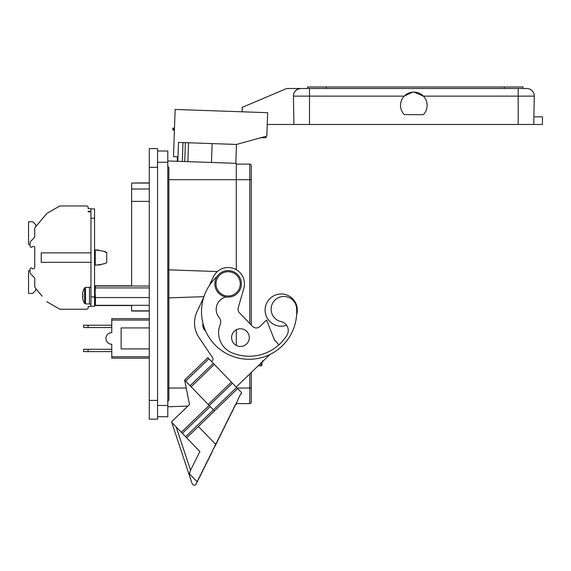 <?xml version="1.0" encoding="UTF-8"?>
<svg xmlns="http://www.w3.org/2000/svg" width="571" height="571" viewBox="0 0 571 571"><rect width="100%" height="100%" fill="white"/><g stroke="black" fill="none" stroke-linecap="round" stroke-linejoin="round"><path stroke-width="0.86" d="M106.748 262.503L105.414 263.438L106.748 262.503L106.748 252.689L105.414 251.747L106.748 252.689L105.414 251.747L102.023 250.933L95.236 249.97L95.236 265.222L102.023 264.259L98.69 265.13M104.093 263.616L102.023 264.259L105.414 263.438M131.63 285.807L95.436 285.807L95.071 287.113M95.236 250.79L94.558 250.79M89.483 303.929L85.507 303.929L84.608 303.429L84.608 287.912A14.753 14.753 0 0 0 82.931 291.767L82.931 291.767M82.959 294.636A13.832 11.234 90 0 0 82.959 296.706A13.832 11.234 90 0 1 82.959 294.636L82.481 294.586A14.746 14.668 -90 0 1 82.959 291.788M82.959 299.547L82.959 299.547A14.746 14.668 -90 0 1 82.481 296.756L82.959 296.706M84.608 303.429A14.753 14.753 0 0 1 82.931 299.568M90.96 287.184L89.483 287.184L89.483 304.15L90.96 304.15M42.09 296.071L36.672 289.611L35.63 289.611L35.63 290.496L32.683 293.444L28.55 293.444L28.55 270.725L30.027 270.725L30.027 269.105A1.178 1.178 0 0 1 31.912 268.156L32.383 268.513A1.477 1.477 0 0 0 34.745 267.335L34.745 247.857A1.477 1.477 0 0 0 32.383 246.679L31.912 247.029A1.178 1.178 0 0 1 30.027 246.087L30.027 243.175A2.948 2.948 0 0 1 30.891 241.09L33.882 238.1A2.948 2.948 0 0 0 34.745 236.016L34.745 228.942A2.948 2.948 0 0 1 35.438 227.044L46.843 213.454L59.827 205.953L86.678 205.953A1.477 1.477 0 0 1 88.155 207.43L88.155 208.615L91.695 208.879M42.061 296.092L35.438 288.141A2.948 2.948 0 0 1 34.745 286.242L34.745 279.176A2.948 2.948 0 0 0 33.882 277.092L30.891 274.101A2.948 2.948 0 0 1 30.027 272.01L30.027 269.105M34.745 247.857A1.477 1.477 0 0 0 33.268 246.379A1.477 1.477 0 0 1 34.745 247.857A1.477 1.477 0 0 0 32.383 246.679L31.912 247.029M33.268 246.379A1.477 1.477 0 0 0 32.383 246.679M523.007 88.505L523.007 86.999L307.526 86.999L307.526 88.505L300.917 88.505A7.494 7.494 0 0 0 293.415 95.999C293.894 91.474 296.392 88.976 300.917 88.505L286.699 88.505L242.197 107.391L242.197 111.802M408.593 93.137L406.309 94.393M184.726 161.543L185.382 142.664M182.984 142.579L182.327 161.457M149.281 327.925L121.138 327.925L121.138 348.91L149.281 348.91M149.281 320.067L111.766 320.067L111.766 318.668L149.281 318.668M294.329 300.731A16.116 16.116 0 0 0 271.846 296.984A16.116 16.116 0 0 0 286.599 325.284A16.116 16.116 0 0 1 266.486 316.641A16.116 16.116 0 0 1 274.672 295.371A16.116 16.116 0 0 1 296.599 314.885A16.116 16.116 0 0 0 294.329 300.731M209.143 285.864L213.333 276.921A16.338 16.338 0 0 1 233.882 268.577A16.338 16.338 0 0 1 243.824 288.405L238.221 307.79A5.246 5.246 0 0 0 239.492 312.887L252.482 326.341A5.246 5.246 0 0 0 259.898 326.469L266.586 320.017L274.737 340.651L275.151 340.544L278.627 344.591A1.128 1.128 0 0 1 278.819 344.905M205.667 331.109A7.573 7.573 0 0 1 202.998 323.464A47.593 47.593 0 0 1 203.704 297.434L197.009 311.702A26.23 26.23 0 0 0 199.001 337.511L212.669 357.796A2.248 2.248 0 0 1 212.362 360.665L211.506 361.493M234.081 343.756A8.843 8.843 0 0 1 234.296 331.251A8.843 8.843 0 0 1 246.808 331.473A8.843 8.843 0 0 1 246.586 343.978A8.843 8.843 0 0 1 234.081 343.756M240.534 288.569A13.269 13.269 0 0 1 223.425 296.27A13.269 13.269 0 0 1 215.724 279.169A13.269 13.269 0 0 1 232.825 271.461A13.269 13.269 0 0 1 240.534 288.569A13.269 13.269 0 0 0 232.825 271.461A13.269 13.269 0 0 0 215.724 279.169M225.945 296.956A12.74 12.74 0 0 0 219.128 317.462A6.995 6.995 0 0 1 220.22 324.564A21.741 21.741 0 0 0 232.004 352.835A44.559 44.559 0 0 0 286.87 335.355A9.1 9.1 0 0 0 281.125 321.637A12.74 12.74 0 0 1 271.739 305.328A12.74 12.74 0 0 1 296.585 308.283A47.593 47.593 0 0 1 234.667 357.039A47.593 47.593 0 0 1 217.13 276.45M262.896 361.629L262.988 361.257M262.717 360.658L262.489 361.65M149.281 297.541L95.436 297.541L95.071 292.723L95.436 286.035L94.558 288.733M149.281 167.317L149.281 419.15L157.56 419.15L157.56 148.581L149.281 148.581L149.281 167.317L157.56 167.317M157.56 151.015L167.788 151.015L167.788 416.716L157.56 416.716M94.558 208.879L94.558 306.313L90.96 306.313L90.96 208.879L94.558 208.879M94.558 302.601L95.436 305.307L95.436 297.541M149.281 305.307L95.436 305.307M149.281 286.035L95.436 286.035M149.281 287.905L95.436 287.905M293.415 95.999A7.494 7.494 0 0 0 293.423 96.128L293.415 95.999A7.494 7.494 0 0 1 300.917 88.505L526.755 88.505A7.494 7.494 0 0 1 534.249 96.128L533.757 124.478L267.242 124.478M412.498 92.131L404.261 96.128L309.503 96.128L309.503 88.505L518.168 88.505L518.168 124.478M249.784 323.557L249.784 179.687L236.294 179.687L236.294 163.342L167.788 160.951M269.876 354.52L236.187 387.052M236.601 387.481L237.643 388.558L214.46 410.949L213.418 409.871L236.601 387.481L232.44 383.17L209.25 405.553L208.215 404.475L231.398 382.092L214.318 364.405L208.85 358.745L185.668 381.135L184.626 380.058L207.808 357.667L208.85 358.745M237.643 388.558L241.654 392.712L240.883 394.254L240.548 394.09L235.545 404.996L235.209 404.825L234.645 405.967L235.209 404.825M231.398 382.092L232.44 383.17M252.482 326.341A5.246 5.246 0 0 0 259.898 326.469M275.151 340.544L278.627 344.591M214.318 364.405L191.135 386.795L190.093 385.718L213.276 363.327M210.192 406.523L182.37 433.389L181.328 432.311L209.15 405.446M214.46 410.949L186.638 437.814L185.596 436.736L213.418 409.871L209.25 405.553M182.37 433.389L185.596 436.736M199.186 477.313L198.622 478.455L199.186 477.313L199.522 477.484L200.293 475.936L199.957 475.771L200.521 474.629L199.957 475.771M209.864 455.836L209.293 456.978L209.864 455.836L210.199 456.001L210.963 454.459L210.628 454.295L211.199 453.153L210.628 454.295M201.856 471.946L201.292 473.088L201.856 471.946L202.191 472.11L202.955 470.568L202.619 470.404L203.19 469.262L202.619 470.404M204.525 466.578L203.954 467.713L204.525 466.578L204.861 466.743L205.624 465.201L205.289 465.03L205.86 463.888L205.289 465.03M207.194 461.204L206.623 462.346L207.194 461.204L207.53 461.375L208.294 459.826L207.958 459.662L208.529 458.52L207.958 459.662M212.291 450.94L215.874 444.581L198.387 426.473M186.638 437.814L199.871 451.518L190.2 470.982L189.436 473.744L189.8 476.685L192.134 483.708C193.612 485.664 194.996 485.757 196.281 484.001L195.953 483.823L197.623 481.31L197.288 481.139L198.958 478.619L198.622 478.455M213.411 448.699L213.861 447.785M214.632 446.237L215.196 445.095M215.966 443.553L216.53 442.411L215.874 444.581M217.301 440.869L217.865 439.727L217.301 440.869L217.637 441.033L216.866 442.582L216.53 442.411M218.636 438.185L219.2 437.043L218.636 438.185L218.971 438.35L218.201 439.898L217.865 439.727M219.971 435.502L220.534 434.36L219.971 435.502L220.306 435.666L219.535 437.208L219.2 437.043M221.305 432.818L221.869 431.676L221.305 432.818L221.641 432.982L220.87 434.524L220.534 434.36M222.64 430.127L223.204 428.992L222.64 430.127L222.975 430.298L222.205 431.84L221.869 431.676M223.968 427.443L224.539 426.301L223.968 427.443L224.303 427.615L223.539 429.156L223.204 428.992M225.302 424.76L225.873 423.618L225.302 424.76L225.638 424.931L224.874 426.473L224.539 426.301M226.637 422.076L227.208 420.934L226.637 422.076L226.972 422.24L226.209 423.789L225.873 423.618M227.972 419.392L228.543 418.25L227.972 419.392L228.307 419.557L227.543 421.105L227.208 420.934M229.306 416.709L229.877 415.567L229.306 416.709L229.642 416.873L228.878 418.415L228.543 418.25M230.641 414.025L231.212 412.883L230.641 414.025L230.977 414.189L230.213 415.731L229.877 415.567M231.976 411.334L232.547 410.199L231.976 411.334L232.311 411.505L231.548 413.047L231.212 412.883M233.311 408.65L233.882 407.508L233.311 408.65L233.646 408.822L232.882 410.363L232.547 410.199M234.645 405.967L234.981 406.138L234.217 407.68L233.882 407.508M200.521 474.629L200.856 474.794L201.627 473.252L201.292 473.088M203.19 469.262L203.526 469.426L204.29 467.885L203.954 467.713M205.86 463.888L206.195 464.059L206.959 462.517L206.623 462.346M208.529 458.52L208.865 458.691L209.628 457.143L209.293 456.978M211.199 453.153L211.534 453.317L212.298 451.775L211.962 451.611M189.436 473.744L197.323 481.91M189.429 473.88L190.2 470.982L189.508 473.145M189.8 476.685L171.714 422.354L181.328 432.311M191.135 386.795L208.215 404.475M185.668 381.135L190.093 385.718M171.714 422.354L171.55 421.862L189.501 404.525L184.626 380.058M167.788 406.788L187.88 406.081L179.794 413.896M251.283 179.687L249.784 179.687L249.784 164.127A1.499 1.499 0 0 1 251.283 165.626L251.283 325.106M251.283 170.808L251.283 165.626A1.499 1.499 0 0 0 249.784 164.127L236.294 164.127M251.283 372.47L251.283 402.105A1.499 1.499 0 0 1 249.784 403.604A1.499 1.499 0 0 0 251.283 402.105M249.784 403.604L236.294 403.604L249.784 403.604L249.784 388.052L251.283 388.052M203.961 296.656L167.788 297.919M167.788 269.812L168.873 269.855L168.873 399.807L167.788 401.52M167.788 166.211L168.873 167.931L168.873 269.855L217.394 271.546M236.294 403.49L236.294 404.396L235.837 404.411M167.788 179.687L236.294 179.687L236.294 269.719M236.294 329.802L236.294 345.426M236.294 402.648L236.294 403.44M261.889 364.912A0.935 0.935 0 0 1 260.954 365.854A0.935 0.935 0 0 0 261.889 364.912L261.889 362.228L261.889 364.912A0.935 0.935 0 0 1 260.954 365.854L258.135 365.854M261.975 362.15L262.717 362.15L262.953 361.35M149.281 189.001L131.63 189.001L131.63 201.37L149.281 201.37M131.63 189.001L131.63 183.07L149.281 183.07M131.63 183.07L149.281 182.877M149.281 311.045L131.63 311.045L131.63 305.307M131.63 286.035L131.63 201.37M131.63 310.86L149.281 310.86M111.766 320.067L111.766 332.608A5.81 5.81 0 0 0 105.956 338.417A5.81 5.81 0 0 0 111.766 344.227L111.766 356.775L149.281 356.775M149.281 358.167L111.766 358.167L111.766 356.775M88.084 327.554L83.587 327.554L83.587 325.227L88.084 325.227L88.084 327.554L111.766 327.554M88.084 325.227L111.766 325.227M88.084 351.608L83.587 351.608L83.587 349.288L88.084 349.288L88.084 351.608L111.766 351.608M88.084 349.288L111.766 349.288M177.831 161.3L178.495 142.422L236.473 144.449L266.835 136.062L267.649 112.687L175.147 109.461L173.498 156.647L177.395 156.782L177.238 161.279M235.809 163.327L236.473 144.449M174.49 128.182L172.877 128.125L172.813 130.002L174.426 130.06M404.389 114.735A13.304 13.304 0 0 1 404.439 95.942A13.304 13.304 0 0 1 423.232 95.942A13.304 13.304 0 0 1 423.282 114.735L404.218 114.557M534.249 96.128L423.411 96.128L413.847 92.059M421.355 94.393L419.078 93.137M416.466 92.324L415.345 92.145M533.892 116.834L542.45 116.834L542.45 124.478L533.757 124.478M266.036 136.283L266.036 137.747L260.733 137.747M309.503 124.478L309.503 96.128L293.423 96.128L293.915 124.478M91.695 306.313L88.155 306.577L88.155 307.762A1.477 1.477 0 0 1 86.678 309.232L59.827 309.232L46.843 301.738M90.96 211.27L88.155 211.27L88.155 211.855L90.96 211.855M90.96 252.874L41.24 252.874L41.24 262.317L90.96 262.317M41.826 295.757L36.672 289.611L41.826 295.757M30.027 246.087L30.027 244.467L30.027 246.087L30.027 244.467L28.55 244.467L28.55 221.741L32.683 221.741L35.63 224.696L35.63 225.581L36.672 225.581L41.826 219.428M34.745 267.335A1.477 1.477 0 0 1 32.383 268.513A1.477 1.477 0 0 0 34.745 267.335A1.477 1.477 0 0 1 32.383 268.513M104.108 251.575L106.748 252.689M95.236 249.97L98.69 250.062M94.558 264.402L95.236 264.402M131.63 305.535L95.436 305.535L95.071 304.229M85.507 303.929L85.507 287.406L84.608 287.912M216.773 279.569A12.141 12.141 0 0 0 223.825 295.221A12.141 12.141 0 0 0 239.477 288.169A12.141 12.141 0 0 0 232.426 272.51A12.141 12.141 0 0 0 216.773 279.569M149.281 400.414L157.56 400.414M167.788 405.474L157.56 405.474M167.788 162.257L157.56 162.257M326.262 86.999L326.262 88.505M504.272 86.999L504.272 88.505M176.175 426.972L190.571 470.226M237.151 388.052L249.784 388.052L249.784 373.912M167.788 388.052L186.217 388.052M260.954 365.854L260.954 363.127M187.888 161.65L188.551 142.771M211.47 162.471L212.126 143.599M173.627 128.154L173.563 130.024M94.558 218.243L90.96 218.243M94.558 296.941L90.96 296.941M89.483 287.406L85.507 287.406"/></g></svg>
